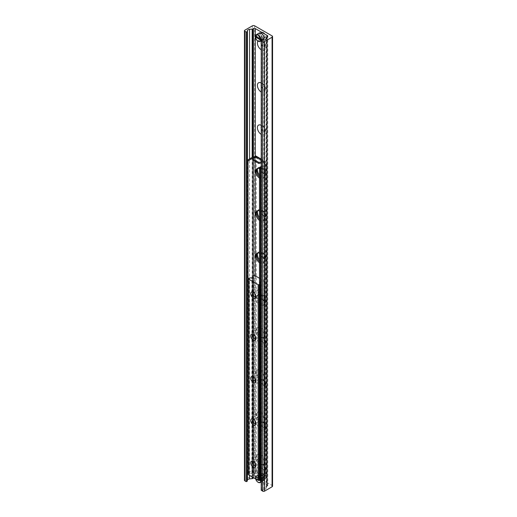 <?xml version="1.0" encoding="UTF-8"?>
<svg xmlns="http://www.w3.org/2000/svg" width="517" height="517" viewBox="0 0 517 517"><rect width="100%" height="100%" fill="white"/><g stroke="black" fill="none" stroke-linecap="round" stroke-linejoin="round"><path stroke-width="0.39" stroke-dasharray="2.58 1.94" d="M263.379 32.461A3.238 1.868 -120 0 0 261.757 32.3A3.238 1.868 -120 0 0 261.757 36.041A3.238 1.868 -120 0 0 264.995 37.909A3.238 1.868 -120 0 0 265.492 35.318A3.238 1.868 -120 0 0 263.379 32.461M261.318 33.65A3.238 1.868 60 0 1 263.431 36.507A3.238 1.868 60 0 1 262.933 39.098A3.238 1.868 60 0 1 261.318 38.943A3.238 1.868 60 0 1 259.198 36.087A3.238 1.868 60 0 1 259.696 33.489A3.238 1.868 60 0 1 261.318 33.65A3.238 1.868 -120 0 0 259.696 33.489A3.238 1.868 -120 0 0 259.696 37.23A3.238 1.868 -120 0 0 262.933 39.098A3.238 1.868 -120 0 0 263.431 36.507A3.238 1.868 -120 0 0 261.318 33.65M263.379 473.566A3.238 1.868 -120 0 0 261.757 473.404A3.238 1.868 -120 0 0 261.757 477.146A3.238 1.868 -120 0 0 264.995 479.013A3.238 1.868 -120 0 0 265.492 476.416A3.238 1.868 -120 0 0 263.379 473.566M261.318 474.755A3.238 1.868 60 0 1 263.431 477.611A3.238 1.868 60 0 1 262.933 480.203A3.238 1.868 60 0 1 261.318 480.041A3.238 1.868 60 0 1 259.198 477.191A3.238 1.868 60 0 1 259.696 474.593A3.238 1.868 60 0 1 261.318 474.755A3.238 1.868 -120 0 0 259.696 474.593A3.238 1.868 -120 0 0 259.696 478.335A3.238 1.868 -120 0 0 262.933 480.203A3.238 1.868 -120 0 0 263.431 477.611A3.238 1.868 -120 0 0 261.318 474.755M257.899 41.108A5.538 3.199 60 0 1 261.318 40.765A5.538 3.199 60 0 1 265.234 47.551A5.538 3.199 60 0 1 261.318 49.806A5.538 3.199 60 0 1 261.221 49.755M261.221 43.867A2.915 1.68 -120 0 0 263.172 46.595A2.915 1.68 -120 0 0 264.626 46.743A2.915 1.68 -120 0 0 265.234 45.406A2.915 1.68 -120 0 0 263.172 41.838A2.915 1.68 -120 0 0 261.712 41.69A2.915 1.68 -120 0 0 261.221 42.31M263.379 41.715A2.915 1.68 -120 0 0 261.919 41.573A2.915 1.68 -120 0 0 261.919 44.94A2.915 1.68 -120 0 0 264.833 46.62A2.915 1.68 -120 0 0 265.279 44.288A2.915 1.68 -120 0 0 263.379 41.715M261.221 83.024A5.538 3.199 60 0 1 261.318 83.075A5.538 3.199 60 0 1 265.234 89.861A5.538 3.199 60 0 1 261.318 92.123A5.538 3.199 60 0 1 261.221 92.065M261.221 86.184A2.915 1.68 -120 0 0 263.172 88.911A2.915 1.68 -120 0 0 264.626 89.053A2.915 1.68 -120 0 0 265.234 87.716A2.915 1.68 -120 0 0 263.172 84.148A2.915 1.68 -120 0 0 261.712 84.006A2.915 1.68 -120 0 0 261.221 84.626M263.379 84.032A2.915 1.68 -120 0 0 261.919 83.883A2.915 1.68 -120 0 0 261.919 87.25A2.915 1.68 -120 0 0 264.833 88.93A2.915 1.68 -120 0 0 265.279 86.597A2.915 1.68 -120 0 0 263.379 84.032M261.221 125.334A5.538 3.199 60 0 1 261.318 125.392A5.538 3.199 60 0 1 265.234 132.171A5.538 3.199 60 0 1 261.318 134.433A5.538 3.199 60 0 1 261.221 134.381M261.221 128.494A2.915 1.68 -120 0 0 263.172 131.221A2.915 1.68 -120 0 0 264.626 131.363A2.915 1.68 -120 0 0 265.234 130.032A2.915 1.68 -120 0 0 263.172 126.458A2.915 1.68 -120 0 0 261.712 126.316A2.915 1.68 -120 0 0 261.221 126.936M263.379 126.342A2.915 1.68 -120 0 0 261.919 126.2A2.915 1.68 -120 0 0 261.919 129.56A2.915 1.68 -120 0 0 264.833 131.247A2.915 1.68 -120 0 0 265.279 128.907A2.915 1.68 -120 0 0 263.379 126.342M257.718 168.361A5.538 3.199 60 0 1 261.318 167.702A5.538 3.199 60 0 1 265.234 174.481A5.538 3.199 60 0 1 261.318 176.743A5.538 3.199 60 0 1 259.482 175.16M263.172 173.531A2.915 1.68 -120 0 0 264.626 173.68A2.915 1.68 -120 0 0 265.234 172.342A2.915 1.68 -120 0 0 263.172 168.775A2.915 1.68 -120 0 0 261.712 168.626A2.915 1.68 -120 0 0 261.266 170.965A2.915 1.68 -120 0 0 263.172 173.531M263.379 168.652A2.915 1.68 -120 0 0 261.919 168.51A2.915 1.68 -120 0 0 261.919 171.877A2.915 1.68 -120 0 0 264.833 173.557A2.915 1.68 -120 0 0 265.279 171.224A2.915 1.68 -120 0 0 263.379 168.652M257.718 210.671A5.538 3.199 60 0 1 261.318 210.012A5.538 3.199 60 0 1 265.234 216.797A5.538 3.199 60 0 1 261.318 219.059A5.538 3.199 60 0 1 259.482 217.476M263.172 215.841A2.915 1.68 -120 0 0 264.626 215.99A2.915 1.68 -120 0 0 265.234 214.652A2.915 1.68 -120 0 0 263.172 211.085A2.915 1.68 -120 0 0 261.712 210.942A2.915 1.68 -120 0 0 261.266 213.275A2.915 1.68 -120 0 0 263.172 215.841M263.379 210.968A2.915 1.68 -120 0 0 261.919 210.82A2.915 1.68 -120 0 0 261.919 214.187A2.915 1.68 -120 0 0 264.833 215.867A2.915 1.68 -120 0 0 265.279 213.534A2.915 1.68 -120 0 0 263.379 210.968M257.718 252.981A5.538 3.199 60 0 1 261.318 252.328A5.538 3.199 60 0 1 265.234 259.107A5.538 3.199 60 0 1 261.318 261.369A5.538 3.199 60 0 1 259.482 259.786M263.172 258.157A2.915 1.68 -120 0 0 264.626 258.3A2.915 1.68 -120 0 0 265.234 256.968A2.915 1.68 -120 0 0 263.172 253.395A2.915 1.68 -120 0 0 261.712 253.252A2.915 1.68 -120 0 0 261.266 255.585A2.915 1.68 -120 0 0 263.172 258.157M263.379 253.278A2.915 1.68 -120 0 0 261.919 253.13A2.915 1.68 -120 0 0 261.919 256.497A2.915 1.68 -120 0 0 264.833 258.183A2.915 1.68 -120 0 0 265.279 255.844A2.915 1.68 -120 0 0 263.379 253.278M261.318 303.679A5.538 3.199 60 0 1 257.401 296.9A5.538 3.199 60 0 1 261.318 294.638A5.538 3.199 60 0 1 265.234 301.417A5.538 3.199 60 0 1 261.318 303.679M263.172 300.467A2.915 1.68 -120 0 0 264.626 300.61A2.915 1.68 -120 0 0 265.234 299.278A2.915 1.68 -120 0 0 263.172 295.711A2.915 1.68 -120 0 0 261.712 295.562A2.915 1.68 -120 0 0 261.266 297.902A2.915 1.68 -120 0 0 263.172 300.467M263.379 295.588A2.915 1.68 -120 0 0 261.919 295.446A2.915 1.68 -120 0 0 261.919 298.813A2.915 1.68 -120 0 0 264.833 300.493A2.915 1.68 -120 0 0 265.279 298.16A2.915 1.68 -120 0 0 263.379 295.588M261.318 345.996A5.538 3.199 60 0 1 257.401 339.21A5.538 3.199 60 0 1 261.318 336.948A5.538 3.199 60 0 1 265.234 343.734A5.538 3.199 60 0 1 261.318 345.996M263.172 342.777A2.915 1.68 -120 0 0 264.626 342.926A2.915 1.68 -120 0 0 265.234 341.588A2.915 1.68 -120 0 0 263.172 338.021A2.915 1.68 -120 0 0 261.712 337.879A2.915 1.68 -120 0 0 261.266 340.212A2.915 1.68 -120 0 0 263.172 342.777M263.379 337.898A2.915 1.68 -120 0 0 261.919 337.756A2.915 1.68 -120 0 0 261.919 341.123A2.915 1.68 -120 0 0 264.833 342.803A2.915 1.68 -120 0 0 265.279 340.47A2.915 1.68 -120 0 0 263.379 337.898M261.318 388.306A5.538 3.199 60 0 1 257.401 381.52A5.538 3.199 60 0 1 261.318 379.258A5.538 3.199 60 0 1 265.234 386.044A5.538 3.199 60 0 1 261.318 388.306M263.172 385.094A2.915 1.68 -120 0 0 264.626 385.236A2.915 1.68 -120 0 0 265.234 383.905A2.915 1.68 -120 0 0 263.172 380.331A2.915 1.68 -120 0 0 261.712 380.189A2.915 1.68 -120 0 0 261.266 382.522A2.915 1.68 -120 0 0 263.172 385.094M263.379 380.215A2.915 1.68 -120 0 0 261.919 380.066A2.915 1.68 -120 0 0 261.919 383.433A2.915 1.68 -120 0 0 264.833 385.12A2.915 1.68 -120 0 0 265.279 382.78A2.915 1.68 -120 0 0 263.379 380.215M261.318 430.616A5.538 3.199 60 0 1 257.401 423.837A5.538 3.199 60 0 1 261.318 421.575A5.538 3.199 60 0 1 265.234 428.354A5.538 3.199 60 0 1 261.318 430.616M263.172 427.404A2.915 1.68 -120 0 0 264.626 427.546A2.915 1.68 -120 0 0 265.234 426.215A2.915 1.68 -120 0 0 263.172 422.647A2.915 1.68 -120 0 0 261.712 422.499A2.915 1.68 -120 0 0 261.266 424.838A2.915 1.68 -120 0 0 263.172 427.404M263.379 422.525A2.915 1.68 -120 0 0 261.919 422.383A2.915 1.68 -120 0 0 261.919 425.749A2.915 1.68 -120 0 0 264.833 427.43A2.915 1.68 -120 0 0 265.279 425.097A2.915 1.68 -120 0 0 263.379 422.525M261.318 472.932A5.538 3.199 60 0 1 257.401 466.147A5.538 3.199 60 0 1 261.318 463.885A5.538 3.199 60 0 1 265.234 470.67A5.538 3.199 60 0 1 261.318 472.932M263.172 469.714A2.915 1.68 -120 0 0 264.626 469.863A2.915 1.68 -120 0 0 265.234 468.525A2.915 1.68 -120 0 0 263.172 464.957A2.915 1.68 -120 0 0 261.712 464.809A2.915 1.68 -120 0 0 261.266 467.148A2.915 1.68 -120 0 0 263.172 469.714M263.379 464.835A2.915 1.68 -120 0 0 261.919 464.693A2.915 1.68 -120 0 0 261.919 468.059A2.915 1.68 -120 0 0 264.833 469.74A2.915 1.68 -120 0 0 265.279 467.407A2.915 1.68 -120 0 0 263.379 464.835M272.556 486.129A1.622 0.937 0 0 0 272.078 485.463L254.674 475.414A1.622 0.937 0 0 0 252.386 475.414L244.825 479.776A1.292 0.75 0 0 0 244.444 480.306M253.996 477.934A1.292 0.75 180 0 1 255.249 478.128L267.386 485.133A1.292 0.75 180 0 1 267.761 485.663A1.292 0.75 180 0 1 267.386 486.193L266.837 486.51A1.292 0.75 0 0 0 266.475 486.911L266.016 488.416A2.591 1.493 180 0 1 263.909 489.631L261.221 490.174M255.818 296.512L255.818 295.362A2.152 1.241 -120 0 0 254.299 292.725A2.152 1.241 -120 0 0 253.86 292.551M255.753 295.827A2.152 1.241 -120 0 0 255.818 295.362M257.964 290.612A2.152 1.241 -120 0 0 258.901 292.777A2.152 1.241 -120 0 0 260.562 293.352A2.152 1.241 -120 0 0 260.562 290.871A2.152 1.241 -120 0 0 258.41 289.623A2.152 1.241 -120 0 0 257.964 290.612M255.818 338.829L255.818 337.679A2.152 1.241 -120 0 0 254.299 335.042A2.152 1.241 -120 0 0 253.86 334.861M255.753 338.144A2.152 1.241 -120 0 0 255.818 337.679M257.964 332.922A2.152 1.241 -120 0 0 258.901 335.087A2.152 1.241 -120 0 0 260.562 335.669A2.152 1.241 -120 0 0 260.562 333.181A2.152 1.241 -120 0 0 258.41 331.94A2.152 1.241 -120 0 0 257.964 332.922M255.818 381.139L255.818 379.989A2.152 1.241 -120 0 0 254.299 377.352A2.152 1.241 -120 0 0 253.86 377.171M255.753 380.454A2.152 1.241 -120 0 0 255.818 379.989M257.964 375.239A2.152 1.241 -120 0 0 258.901 377.404A2.152 1.241 -120 0 0 260.562 377.979A2.152 1.241 -120 0 0 260.562 375.491A2.152 1.241 -120 0 0 258.41 374.25A2.152 1.241 -120 0 0 257.964 375.239M255.818 423.449L255.818 422.299A2.152 1.241 -120 0 0 254.299 419.662A2.152 1.241 -120 0 0 253.86 419.487M255.753 422.764A2.152 1.241 -120 0 0 255.818 422.299M257.964 417.549A2.152 1.241 -120 0 0 258.901 419.714A2.152 1.241 -120 0 0 260.562 420.289A2.152 1.241 -120 0 0 260.562 417.807A2.152 1.241 -120 0 0 258.41 416.56A2.152 1.241 -120 0 0 257.964 417.549M255.818 465.765L255.818 464.609A2.152 1.241 -120 0 0 254.299 461.972A2.152 1.241 -120 0 0 253.86 461.797M255.753 465.08A2.152 1.241 -120 0 0 255.818 464.609M257.964 459.859A2.152 1.241 -120 0 0 258.901 462.024A2.152 1.241 -120 0 0 260.562 462.605A2.152 1.241 -120 0 0 260.562 460.117A2.152 1.241 -120 0 0 258.41 458.876A2.152 1.241 -120 0 0 257.964 459.859M259.973 479.53L260.335 478.354A0.646 0.375 0 0 0 260.038 477.966A0.646 0.375 180 0 1 260.93 477.456A0.646 0.375 0 0 0 261.589 477.624L263.967 477.385A0.646 0.375 0 0 0 264.316 476.752L254.648 471.168A0.646 0.375 0 0 0 253.556 471.368L253.136 472.745A0.646 0.375 0 0 0 253.433 473.126A0.646 0.375 180 0 1 252.542 473.643A0.646 0.375 0 0 0 251.876 473.469L249.498 473.714A0.646 0.375 0 0 0 249.155 473.818L248.47 474.212A0.646 0.375 0 0 0 248.276 474.477M259.482 278.269L264.316 281.061A0.646 0.375 180 0 1 263.967 281.687L261.589 281.933A0.646 0.375 180 0 1 260.93 281.759A0.646 0.375 0 0 0 260.038 282.276A0.646 0.375 180 0 1 260.335 282.657L259.915 284.033A0.646 0.375 180 0 1 259.734 284.234L259.482 284.376M259.941 295.827A5.829 3.367 60 0 1 263.748 300.965A5.829 3.367 60 0 1 262.856 305.637A5.829 3.367 60 0 1 257.027 302.271A5.829 3.367 60 0 1 257.027 295.537A5.829 3.367 60 0 1 259.941 295.827M260.859 295.297A5.829 3.367 -120 0 0 257.944 295.007A5.829 3.367 -120 0 0 257.944 301.741A5.829 3.367 -120 0 0 263.773 305.108A5.829 3.367 -120 0 0 264.665 300.435A5.829 3.367 -120 0 0 260.859 295.297M259.482 253.278A5.829 3.367 60 0 1 259.941 253.517A5.829 3.367 60 0 1 263.748 258.655A5.829 3.367 60 0 1 262.856 263.321A5.829 3.367 60 0 1 259.482 262.739M259.482 261.44A5.829 3.367 -120 0 0 263.773 262.798A5.829 3.367 -120 0 0 264.665 258.125A5.829 3.367 -120 0 0 260.859 252.987A5.829 3.367 -120 0 0 257.944 252.697A5.829 3.367 -120 0 0 257.518 253.026M259.482 210.968A5.829 3.367 60 0 1 259.941 211.201A5.829 3.367 60 0 1 263.748 216.339A5.829 3.367 60 0 1 262.856 221.011A5.829 3.367 60 0 1 259.482 220.429M259.482 219.13A5.829 3.367 -120 0 0 263.773 220.481A5.829 3.367 -120 0 0 264.665 215.809A5.829 3.367 -120 0 0 260.859 210.671A5.829 3.367 -120 0 0 257.944 210.387A5.829 3.367 -120 0 0 257.518 210.71M259.482 168.658A5.829 3.367 60 0 1 259.941 168.891A5.829 3.367 60 0 1 263.748 174.029A5.829 3.367 60 0 1 262.856 178.701A5.829 3.367 60 0 1 259.482 178.119M259.482 176.814A5.829 3.367 -120 0 0 263.773 178.171A5.829 3.367 -120 0 0 264.665 173.499A5.829 3.367 -120 0 0 260.859 168.361A5.829 3.367 -120 0 0 257.944 168.07A5.829 3.367 -120 0 0 257.518 168.4M259.941 328.14A5.829 3.367 60 0 1 263.748 333.278A5.829 3.367 60 0 1 262.856 337.95A5.829 3.367 60 0 1 257.027 334.589A5.829 3.367 60 0 1 257.027 327.856A5.829 3.367 60 0 1 259.941 328.14M260.859 327.616A5.829 3.367 -120 0 0 257.944 327.326A5.829 3.367 -120 0 0 257.944 334.06A5.829 3.367 -120 0 0 263.773 337.42A5.829 3.367 -120 0 0 264.665 332.754A5.829 3.367 -120 0 0 260.859 327.616M259.941 370.456A5.829 3.367 60 0 1 263.748 375.594A5.829 3.367 60 0 1 262.856 380.266A5.829 3.367 60 0 1 257.027 376.899A5.829 3.367 60 0 1 257.027 370.166A5.829 3.367 60 0 1 259.941 370.456M260.859 369.926A5.829 3.367 -120 0 0 257.944 369.636A5.829 3.367 -120 0 0 257.944 376.37A5.829 3.367 -120 0 0 263.773 379.737A5.829 3.367 -120 0 0 264.665 375.064A5.829 3.367 -120 0 0 260.859 369.926M259.941 412.766A5.829 3.367 60 0 1 263.748 417.904A5.829 3.367 60 0 1 262.856 422.576A5.829 3.367 60 0 1 257.027 419.209A5.829 3.367 60 0 1 257.027 412.476A5.829 3.367 60 0 1 259.941 412.766M260.859 412.236A5.829 3.367 -120 0 0 257.944 411.952A5.829 3.367 -120 0 0 257.944 418.68A5.829 3.367 -120 0 0 263.773 422.046A5.829 3.367 -120 0 0 264.665 417.374A5.829 3.367 -120 0 0 260.859 412.236M261.221 166.461L264.749 164.419A1.292 0.75 0 0 0 265.131 163.895A1.292 0.75 0 0 0 264.749 163.366L264.523 162.7L255.359 157.414A0.646 0.375 -60 0 0 255.224 157.116L264.387 162.409A0.646 0.375 -60 0 1 264.523 162.7M259.482 479.253L259.941 479.511L264.749 476.739A1.292 0.75 0 0 0 265.131 476.209A1.292 0.75 0 0 0 264.749 475.679L264.523 476.079A0.646 0.375 120 0 1 264.064 476.868L254.9 471.582A0.646 0.375 120 0 0 255.359 470.787L255.133 470.127A1.292 0.75 180 0 0 253.298 470.127L253.298 276.511M259.941 479.511L260.859 480.041M255.876 155.998A1.945 1.124 -60 0 1 256.277 156.884L265.441 162.176L265.667 162.836L265.667 475.149L264.523 475.55M265.667 475.149A2.591 1.493 180 0 1 266.423 476.209A2.591 1.493 180 0 1 265.667 477.269L261.221 479.834M247.113 472.111L248.276 472.777M248.49 472.9L253.298 470.127M259.941 455.076A5.829 3.367 60 0 1 263.748 460.214A5.829 3.367 60 0 1 262.856 464.886A5.829 3.367 60 0 1 257.027 461.519A5.829 3.367 60 0 1 257.027 454.792A5.829 3.367 60 0 1 259.941 455.076M260.859 454.553A5.829 3.367 -120 0 0 257.944 454.262A5.829 3.367 -120 0 0 257.944 460.996A5.829 3.367 -120 0 0 263.773 464.356A5.829 3.367 -120 0 0 264.665 459.691A5.829 3.367 -120 0 0 260.859 454.553M261.221 162.978L264.226 162.377L264.226 161.298L261.221 161.918M255.062 156.011L255.062 157.09L253.11 160.16M254.836 472.68L253 475.588L253 474.528L254.836 471.62L254.836 472.68L264.064 477.928A1.945 1.124 120 0 0 265.441 475.55L256.277 470.257A1.945 1.124 -60 0 1 254.9 472.641M253 474.528L258.959 477.966L258.959 479.026L263.993 477.966L263.993 476.907L258.959 477.966M253 475.588L258.959 479.026M265.441 162.176A1.945 1.124 120 0 0 265.034 161.285A1.945 1.124 120 0 0 264.226 161.298M254.054 157.595A1.292 0.75 180 0 1 255.133 157.808L255.359 157.414M256.277 470.257L256.277 156.884M256.277 157.414L255.359 157.944M265.441 475.02L265.441 475.55M256.051 157.284A2.591 1.493 0 0 0 254.526 156.851M247.572 472.376L252.386 469.598A2.591 1.493 180 0 1 256.051 469.598M261.221 167.514L265.667 164.949A2.591 1.493 0 0 0 266.423 163.895A2.591 1.493 0 0 0 265.667 162.836M265.441 162.7L264.523 163.23M256.277 469.727L255.359 470.257M261.402 39.001A16.195 9.351 0 0 0 256.49 36.332L256.49 35.537A16.195 9.351 180 0 1 261.938 38.685M256.07 36.571L256.49 36.332M256.49 35.537L255.495 36.112M262.778 33.069A2.915 1.68 -120 0 0 260.717 34.258A2.915 1.68 -120 0 0 262.778 37.831A2.915 1.68 -120 0 0 264.84 36.642A2.915 1.68 -120 0 0 262.778 33.069L262.552 32.939A3.238 1.868 60 0 1 264.84 36.901A3.238 1.868 60 0 1 264.174 38.387A3.238 1.868 60 0 1 260.93 36.52A3.238 1.868 60 0 1 260.93 32.778A3.238 1.868 60 0 1 262.552 32.939L262.778 33.069M261.938 480.584A16.195 9.351 0 0 0 256.49 477.437L256.49 476.642A16.195 9.351 180 0 1 261.938 479.789L261.938 480.584L261.221 480.997M259.166 480.254L255.495 478.141L256.49 477.437M255.637 478.884A3.722 2.152 60 0 1 255.495 478.141L255.495 478.005A3.884 2.242 -120 0 0 258.164 482.322M261.221 480.203L261.938 479.789M256.49 476.642L255.495 477.346L259.838 479.847M260.904 480.015A3.884 2.242 -120 0 0 258.985 476.571A3.884 2.242 -120 0 0 256.283 475.821A3.884 2.242 -120 0 0 255.495 477.21L255.495 477.346A3.722 2.152 60 0 1 257.931 476.112A3.722 2.152 60 0 1 260.652 479.925M262.778 474.173A2.915 1.68 -120 0 0 260.717 475.362A2.915 1.68 -120 0 0 262.778 478.929A2.915 1.68 -120 0 0 264.84 477.74A2.915 1.68 -120 0 0 262.778 474.173L262.552 474.037A3.238 1.868 60 0 1 264.84 478.005A3.238 1.868 60 0 1 264.174 479.492A3.238 1.868 60 0 1 260.93 477.618A3.238 1.868 60 0 1 260.93 473.882A3.238 1.868 60 0 1 262.552 474.037L262.778 474.173M254.674 475.414L254.674 25.85M252.386 475.414L252.386 25.85M272.078 485.463L272.078 35.899M261.68 489.858L261.68 40.294M263.909 489.631L263.909 40.068M266.016 488.416L266.016 38.853M266.475 486.911L266.475 37.34M266.837 486.51L266.837 36.946M267.386 486.193L267.386 485.133M267.205 485.03L267.205 36.726L267.186 484.972M266.966 484.849L266.966 36.869M266.882 484.843L266.882 36.914M255.249 478.128L255.249 155.947M253.414 477.598L253.414 156.916M252.865 477.281L252.865 157.065M252.173 476.881L252.173 157.401M249.556 475.369L249.556 158.913M247.456 472.305L247.456 160.264M244.825 479.776L244.825 30.212M248.47 474.212L248.47 278.521M249.155 473.818L249.155 278.12M249.498 473.714L249.498 278.017M251.876 473.469L251.876 277.778M252.542 473.643L252.542 277.946M253.433 473.126L253.433 278.068M253.136 472.745L253.136 278.127L253.123 472.809M253.556 471.368L253.556 275.677M254.648 471.168L254.648 275.477M264.316 476.752L264.316 281.061M263.967 477.385L263.967 281.687M261.589 477.624L261.589 281.933M260.93 477.456L260.93 281.759M260.038 477.966L260.038 282.276M260.335 478.354L260.335 282.657M259.915 479.498L259.915 284.033M259.734 479.395L259.734 284.234M264.749 164.419L264.749 476.739M253.298 160.27L253.298 158.797M254.978 157.194L263.987 162.396M263.987 161.336L261.221 159.74M255.359 470.787L264.523 476.079M255.133 157.808L255.133 161.33M255.133 275.755L255.133 470.127M264.749 475.679L264.749 163.366M252.386 157.284L252.386 469.598M265.667 477.269L265.667 164.949M255.495 36.901A3.884 2.242 -120 0 0 258.164 41.218M263.147 39.725A3.884 2.242 60 0 1 259.256 37.483A3.884 2.242 60 0 1 259.256 32.998M261.259 33.224A3.722 2.152 -120 0 0 258.681 34.794A3.722 2.152 -120 0 0 261.298 39.324A3.722 2.152 -120 0 0 263.948 37.883M261.201 474.289A3.884 2.242 60 0 1 263.928 479.433A3.884 2.242 60 0 1 263.147 480.829A3.884 2.242 60 0 1 259.256 478.587A3.884 2.242 60 0 1 259.256 474.102A3.884 2.242 60 0 1 261.201 474.289M261.318 474.36A3.722 2.152 -120 0 0 259.036 477.605A3.722 2.152 -120 0 0 263.599 480.235A3.722 2.152 -120 0 0 261.318 474.36M261.757 32.3L260.93 32.778M264.995 37.909L264.174 38.387M261.757 473.404L260.93 473.882M264.995 479.013L264.174 479.492M261.318 40.765L263.172 41.838M265.234 47.551L265.234 45.406M261.318 83.075L263.172 84.148M265.234 89.861L265.234 87.716M261.318 125.392L263.172 126.458M265.234 132.171L265.234 130.032M261.318 167.702L263.172 168.775M265.234 174.481L265.234 172.342M261.318 210.012L263.172 211.085M265.234 216.797L265.234 214.652M261.318 252.328L263.172 253.395M265.234 259.107L265.234 256.968M261.318 294.638L263.172 295.711M265.234 301.417L265.234 299.278M261.318 336.948L263.172 338.021M265.234 343.734L265.234 341.588M261.318 379.258L263.172 380.331M265.234 386.044L265.234 383.905M261.318 421.575L263.172 422.647M265.234 428.354L265.234 426.215M261.318 463.885L263.172 464.957M265.234 470.67L265.234 468.525M267.761 485.663L267.761 36.1M267.179 484.998L267.179 36.746M267.205 484.933L267.205 35.369M253.298 292.15L254.299 292.725M260.562 293.352L255.372 296.351M258.41 289.623L253.22 292.622M253.298 334.46L254.299 335.042M260.562 335.669L255.372 338.661M258.41 331.94L253.22 334.932M253.298 376.777L254.299 377.352M260.562 377.979L255.372 380.971M258.41 374.25L253.22 377.242M253.298 419.087L254.299 419.662M260.562 420.289L255.372 423.287M258.41 416.56L253.22 419.558M253.298 461.397L254.299 461.972M260.562 462.605L255.372 465.597M258.41 458.876L253.22 461.868M253.744 473.443L253.744 277.752M264.504 477.017L264.504 281.319M259.728 477.65L259.728 281.959M260.342 478.29L260.342 282.592M262.856 305.637L263.773 305.108M257.027 295.537L257.944 295.007M262.856 263.321L263.773 262.798M257.027 253.227L257.944 252.697M262.856 221.011L263.773 220.481M257.027 210.917L257.944 210.387M262.856 178.701L263.773 178.171M257.027 168.6L257.944 168.07M262.856 337.95L263.773 337.42M257.027 327.856L257.944 327.326M262.856 380.266L263.773 379.737M257.027 370.166L257.944 369.636M262.856 422.576L263.773 422.046M257.027 412.476L257.944 411.952M262.856 464.886L263.773 464.356M257.027 454.792L257.944 454.262M261.221 159.081L265.034 161.285M266.423 163.895L266.423 476.209M265.131 163.895L265.131 476.209M261.221 40.837L262.268 40.236M255.45 478.083L255.598 478.858M261.221 481.941L263.147 480.829C264.568 478.606 263.948 476.422 261.279 474.283L259.256 474.102L256.283 475.821L255.45 477.269"/><path stroke-width="0.78" d="M261.221 49.755A5.538 3.199 60 0 1 257.899 41.108M261.221 42.31A2.915 1.68 -120 0 0 261.221 43.867M261.221 92.065A5.538 3.199 60 0 1 257.401 85.337A5.538 3.199 60 0 1 261.221 83.024M261.221 84.626A2.915 1.68 -120 0 0 261.221 86.184M261.221 134.381A5.538 3.199 60 0 1 257.401 127.647A5.538 3.199 60 0 1 261.221 125.334M261.221 126.936A2.915 1.68 -120 0 0 261.221 128.494M259.482 175.16A5.538 3.199 60 0 1 257.718 168.361M259.482 217.476A5.538 3.199 60 0 1 257.718 210.671M259.482 259.786A5.538 3.199 60 0 1 257.718 252.981M252.386 25.85A1.622 0.937 180 0 1 254.674 25.85L272.078 35.899A1.622 0.937 180 0 1 272.556 36.558A1.622 0.937 180 0 1 272.078 37.224L264.523 41.586A1.292 0.75 180 0 1 262.688 41.586L261.221 40.604L263.909 40.068A2.591 1.493 0 0 0 266.016 38.853L266.475 37.34A1.292 0.75 180 0 1 266.837 36.946L267.386 36.623A1.292 0.75 0 0 0 267.761 36.1A1.292 0.75 0 0 0 267.386 35.57L255.249 28.558A1.292 0.75 0 0 0 253.414 28.558L252.865 28.881A1.292 0.75 180 0 1 252.173 29.088L249.556 29.353A2.591 1.493 0 0 0 247.456 30.568L247.061 31.854L246.131 32.028L244.825 31.272A1.292 0.75 180 0 1 244.444 30.742A1.292 0.75 180 0 1 244.825 30.212L252.386 25.85M261.221 40.604L261.221 490.174L262.688 491.15A1.292 0.75 0 0 0 264.523 491.15L272.078 486.788A1.622 0.937 0 0 0 272.556 486.129L272.556 36.558M244.444 30.742L244.444 480.306A1.292 0.75 0 0 0 244.825 480.836L246.131 481.592L247.061 481.424L247.456 480.131A2.591 1.493 180 0 1 249.556 478.916L252.173 478.652A1.292 0.75 0 0 0 252.865 478.445L253.414 478.128A1.292 0.75 180 0 1 253.996 477.934M255.818 296.512A3.561 2.055 60 0 1 253.298 297.966A3.561 2.055 60 0 1 250.777 293.604A3.561 2.055 60 0 1 253.298 292.15A3.561 2.055 60 0 1 255.818 296.512M253.86 292.551A2.152 1.241 -120 0 0 253.22 292.622A2.152 1.241 -120 0 0 252.774 293.604A2.152 1.241 -120 0 0 253.711 295.769A2.152 1.241 -120 0 0 255.372 296.351A2.152 1.241 -120 0 0 255.753 295.827M255.818 338.829A3.561 2.055 60 0 1 253.298 340.283A3.561 2.055 60 0 1 250.777 335.921A3.561 2.055 60 0 1 253.298 334.46A3.561 2.055 60 0 1 255.818 338.829M253.86 334.861A2.152 1.241 -120 0 0 253.22 334.932A2.152 1.241 -120 0 0 252.774 335.921A2.152 1.241 -120 0 0 253.711 338.086A2.152 1.241 -120 0 0 255.372 338.661A2.152 1.241 -120 0 0 255.753 338.144M255.818 381.139A3.561 2.055 60 0 1 253.298 382.593A3.561 2.055 60 0 1 250.777 378.231A3.561 2.055 60 0 1 253.298 376.777A3.561 2.055 60 0 1 255.818 381.139M253.86 377.171A2.152 1.241 -120 0 0 253.22 377.242A2.152 1.241 -120 0 0 252.774 378.231A2.152 1.241 -120 0 0 253.711 380.396A2.152 1.241 -120 0 0 255.372 380.971A2.152 1.241 -120 0 0 255.753 380.454M255.818 423.449A3.561 2.055 60 0 1 253.298 424.903A3.561 2.055 60 0 1 250.777 420.541A3.561 2.055 60 0 1 253.298 419.087A3.561 2.055 60 0 1 255.818 423.449M253.86 419.487A2.152 1.241 -120 0 0 253.22 419.558A2.152 1.241 -120 0 0 252.774 420.541A2.152 1.241 -120 0 0 253.711 422.706A2.152 1.241 -120 0 0 255.372 423.287A2.152 1.241 -120 0 0 255.753 422.764M255.818 465.765A3.561 2.055 60 0 1 253.298 467.219A3.561 2.055 60 0 1 250.777 462.851A3.561 2.055 60 0 1 253.298 461.397A3.561 2.055 60 0 1 255.818 465.765M253.86 461.797A2.152 1.241 -120 0 0 253.22 461.868A2.152 1.241 -120 0 0 252.774 462.851A2.152 1.241 -120 0 0 253.711 465.022A2.152 1.241 -120 0 0 255.372 465.597A2.152 1.241 -120 0 0 255.753 465.08M259.482 284.376L259.049 284.628A0.646 0.375 180 0 1 258.132 284.628L248.47 279.051A0.646 0.375 180 0 1 248.47 278.521L249.155 278.12A0.646 0.375 180 0 1 249.498 278.017L251.876 277.778A0.646 0.375 180 0 1 252.542 277.946A0.646 0.375 0 0 0 253.433 277.435A0.646 0.375 180 0 1 253.136 277.047L253.556 275.677A0.646 0.375 180 0 1 254.648 275.477L259.482 278.269M248.276 278.786L248.276 474.477A0.646 0.375 0 0 0 248.47 474.742L258.132 480.319A0.646 0.375 0 0 0 259.049 480.319L259.734 479.925A0.646 0.375 0 0 0 259.915 479.724L259.973 479.53M259.482 262.739A5.829 3.367 60 0 1 256.051 257.602A5.829 3.367 60 0 1 257.027 253.227A5.829 3.367 60 0 1 259.482 253.278M257.518 253.026A5.829 3.367 -120 0 0 259.482 261.44M259.482 220.429A5.829 3.367 60 0 1 256.051 215.292A5.829 3.367 60 0 1 257.027 210.917A5.829 3.367 60 0 1 259.482 210.968M257.518 210.71A5.829 3.367 -120 0 0 259.482 219.13M259.482 178.119A5.829 3.367 60 0 1 256.051 172.982A5.829 3.367 60 0 1 257.027 168.6A5.829 3.367 60 0 1 259.482 168.658M257.518 168.4A5.829 3.367 -120 0 0 259.482 176.814M260.4 168.523L260.859 167.728L259.941 167.198L259.482 167.993L260.4 168.523L260.4 479.776L259.482 479.253L259.482 167.993M259.941 167.198L261.221 166.461M261.221 479.834L260.4 479.776M247.572 160.057L247.113 160.852L248.031 161.382L248.49 160.587L247.572 160.057L252.386 157.284A2.591 1.493 0 0 1 254.526 156.851M248.031 161.382L248.031 472.641L247.113 472.111L247.113 160.852M248.49 160.587L253.298 157.808A1.292 0.75 180 0 1 254.054 157.595M261.221 161.918L258.849 162.416L258.849 163.475L261.221 162.978M258.849 163.475L253.11 160.16L253.11 159.1L255.062 156.011A1.945 1.124 -60 0 1 255.876 155.998L261.221 159.081M258.849 162.416L253.11 159.1M260.859 167.728L261.221 167.514M260.949 39.26A3.884 2.242 -120 0 0 259.114 35.595A3.884 2.242 -120 0 0 256.283 34.717A3.884 2.242 -120 0 0 255.495 36.112L260.723 39.26L261.938 38.685L261.938 39.479L260.723 40.048L255.495 37.037L256.07 36.571M261.938 39.479A16.195 9.351 0 0 0 261.402 39.001M260.723 40.048A3.722 2.152 60 0 1 258.112 41.186A3.722 2.152 60 0 1 255.495 37.037L255.495 36.901M255.495 36.112L255.495 36.242A3.722 2.152 60 0 1 258.112 35.104A3.722 2.152 60 0 1 260.723 39.26M261.221 480.997L259.166 480.254M259.838 479.847L261.221 480.203M272.078 486.788L272.078 37.224M264.523 491.15L264.523 41.586M262.688 491.15L262.688 41.586M261.382 490.394L261.382 40.83M267.386 36.623L267.386 35.57M267.186 35.453L267.186 36.739L267.205 35.466M266.966 36.869L266.966 35.285M266.882 36.914L266.882 35.279M255.249 155.947L255.249 28.558M253.414 478.128L253.414 477.598M253.414 156.916L253.414 28.558M252.865 478.445L252.865 477.281M252.865 157.065L252.865 28.881M252.173 478.652L252.173 476.881M252.173 157.401L252.173 29.088M249.556 478.916L249.556 475.369M249.556 158.913L249.556 29.353M247.456 480.131L247.456 472.305M247.456 160.264L247.456 30.568M247.061 481.424L247.061 31.854M246.131 481.592L246.131 32.028M244.825 480.836L244.825 31.272M248.47 474.742L248.47 279.051M253.433 278.068L253.433 277.435M259.734 479.925L259.734 479.395M259.049 480.319L259.049 284.628M258.132 480.319L258.132 284.628M253.298 276.511L253.298 160.27M253.298 158.797L253.298 157.808M261.221 159.74L254.978 156.134M255.133 161.33L255.133 275.755M258.164 41.218A3.884 2.242 -120 0 0 260.167 41.444A3.884 2.242 -120 0 0 260.949 40.055M255.45 36.164L256.283 34.717L259.256 32.998A3.884 2.242 60 0 1 261.201 33.191A3.884 2.242 60 0 1 263.928 38.336A3.884 2.242 60 0 1 263.147 39.725L262.268 40.236M263.948 37.883A3.722 2.152 -120 0 0 261.318 33.256A3.722 2.152 -120 0 0 261.259 33.224M260.723 481.153A3.722 2.152 60 0 1 258.403 482.445A3.722 2.152 60 0 1 255.637 478.884M258.164 482.322A3.884 2.242 -120 0 0 260.167 482.548A3.884 2.242 -120 0 0 260.949 481.153M260.949 480.364A3.884 2.242 -120 0 0 260.904 480.015M260.652 479.925A3.722 2.152 60 0 1 260.723 480.358M267.179 36.746L267.179 35.427M255.45 36.978C255.967 40.009 257.537 41.496 260.167 41.444L261.221 40.837M259.256 32.998L261.279 33.178C263.948 35.324 264.568 37.502 263.147 39.725M255.598 478.858L256.846 481.243L258.009 482.283L260.167 482.548L261.221 481.941"/></g></svg>

